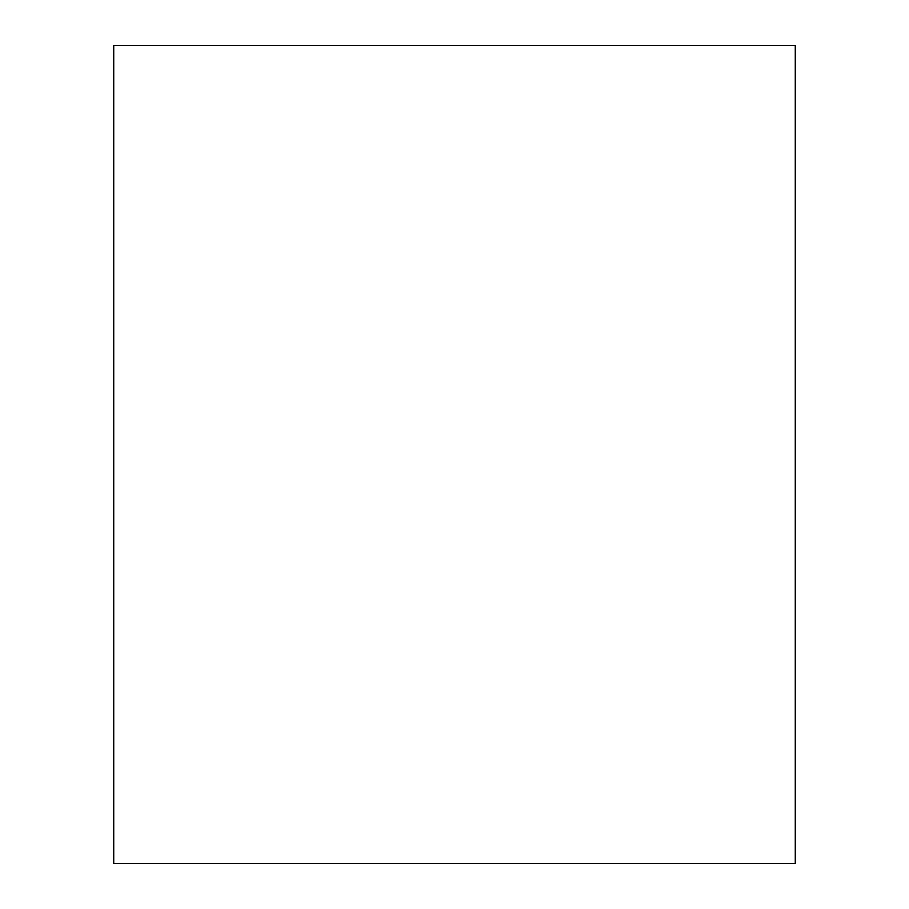 <?xml version="1.0" encoding="UTF-8"?>
<svg xmlns="http://www.w3.org/2000/svg" width="909" height="909" viewBox="0 0 909 909"><rect width="100%" height="100%" fill="white"/><g stroke="black" fill="none" stroke-linecap="round" stroke-linejoin="round"><path stroke-width="1.36" d="M113.625 45.45L113.625 863.55L795.375 863.55L795.375 45.45L113.625 45.45"/></g></svg>
